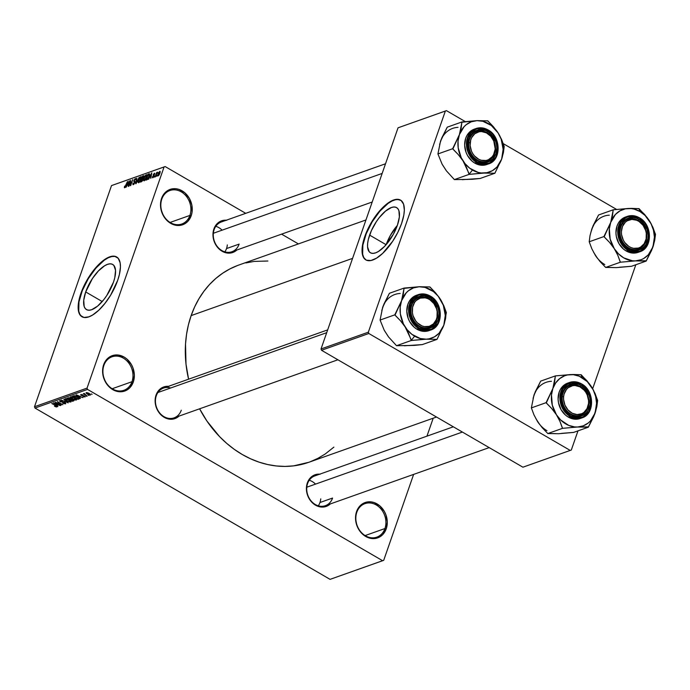 <?xml version="1.0" encoding="UTF-8"?>
<svg xmlns="http://www.w3.org/2000/svg" width="690" height="690" viewBox="0 0 690 690"><rect width="100%" height="100%" fill="white"/><g stroke="black" fill="none" stroke-linecap="round" stroke-linejoin="round"><path stroke-width="1.03" d="M131.997 381.708A17.768 14.663 70.5 0 0 123.32 358.119A17.768 14.663 70.5 0 0 103.897 365.389L103.638 364.751A18.759 15.482 -109.5 0 1 124.148 357.075A18.759 15.482 -109.5 0 1 133.308 381.975L131.997 381.708L112.168 388.737L131.997 381.708A17.768 14.663 -109.5 0 1 123.889 390.298A17.768 14.663 -109.5 0 1 107.528 384.58A17.768 14.663 -109.5 0 1 103.897 365.389A17.768 14.663 -109.5 0 1 112.013 356.799A17.768 14.663 -109.5 0 1 128.366 362.517A17.768 14.663 -109.5 0 1 131.997 381.708L133.308 381.975L130.005 387.547L127.659 389.574L122.001 391.687L118.913 391.704L112.806 389.652L110.021 387.659L105.518 382.122L102.991 375.248L102.819 368.098L103.638 364.751L106.941 359.18L109.296 357.153L111.996 355.755L118.042 355.022L124.148 357.075L126.934 359.067L131.428 364.605L132.972 367.934L134.352 375.084L133.308 381.975A18.759 15.482 -109.5 0 1 112.806 389.652A18.759 15.482 -109.5 0 1 103.638 364.751L103.897 365.389A17.768 14.663 70.5 0 0 112.574 388.979A17.768 14.663 70.5 0 0 131.997 381.708M384.925 528.549A17.768 14.663 70.5 0 0 376.248 504.959A17.768 14.663 70.5 0 0 356.825 512.23L356.575 511.592A18.759 15.482 -109.5 0 1 377.076 503.916A18.759 15.482 -109.5 0 1 386.236 528.807L384.925 528.549L365.105 535.569L384.925 528.549A17.768 14.663 -109.5 0 1 376.818 537.139A17.768 14.663 -109.5 0 1 360.456 531.421A17.768 14.663 -109.5 0 1 356.825 512.23A17.768 14.663 -109.5 0 1 364.941 503.64A17.768 14.663 -109.5 0 1 381.294 509.349A17.768 14.663 -109.5 0 1 384.925 528.549L386.236 528.807L382.933 534.388L380.587 536.406L374.929 538.528L368.736 537.855L365.735 536.484L360.49 531.956L358.446 528.954L356.903 525.625L355.531 518.475L355.747 514.93L357.963 508.582L359.87 506.011L364.924 502.596L370.97 501.863L374.075 502.544L379.862 505.908L384.356 511.445L385.9 514.775L387.28 521.925L386.236 528.807A18.759 15.482 -109.5 0 1 365.735 536.484A18.759 15.482 -109.5 0 1 356.575 511.592L356.825 512.23A17.768 14.663 70.5 0 0 365.502 535.82A17.768 14.663 70.5 0 0 384.925 528.549M189.905 215.418A17.768 14.663 70.5 0 0 181.229 191.837A17.768 14.663 70.5 0 0 161.805 199.108L161.546 198.47A18.759 15.482 -109.5 0 1 182.048 190.794A18.759 15.482 -109.5 0 1 191.216 215.685L189.905 215.418L170.076 222.447L189.905 215.418A17.768 14.663 -109.5 0 1 181.789 224.017A17.768 14.663 -109.5 0 1 165.436 218.299A17.768 14.663 -109.5 0 1 161.805 199.108A17.768 14.663 -109.5 0 1 169.921 190.509A17.768 14.663 -109.5 0 1 186.274 196.227A17.768 14.663 -109.5 0 1 189.905 215.418L191.216 215.685L187.913 221.266L185.567 223.284L179.909 225.406L173.716 224.733L170.706 223.362L165.462 218.825L163.427 215.832L160.899 208.967L160.727 201.808L161.546 198.47L162.944 195.451L167.196 190.871L172.854 188.75L175.941 188.732L179.046 189.422L184.834 192.786L189.336 198.323L191.863 205.189L192.036 212.347L191.216 215.685A18.759 15.482 -109.5 0 1 170.706 223.362A18.759 15.482 -109.5 0 1 161.546 198.47L161.805 199.108A17.768 14.663 70.5 0 0 170.482 222.689A17.768 14.663 70.5 0 0 189.905 215.418M386.159 244.717L390.23 235.67L397.362 225.371A26.108 10.574 -59.9 0 0 386.193 244.605M369.607 235.109A26.108 10.574 120.1 0 1 396.612 207.612A26.108 10.574 120.1 0 1 397.397 225.259L393.326 234.307L384.666 246.296L378.474 251.453L375.61 252.851L373.048 253.377L370.892 253.006L369.219 251.764L367.563 246.873L367.641 243.406L368.331 239.439L371.41 230.598L376.335 221.688L379.259 217.643L385.477 211.131L391.394 207.526L393.956 207L396.112 207.362L397.785 208.604L398.915 210.674L399.363 216.962L397.397 225.259A26.108 10.574 120.1 0 1 370.401 252.764A26.108 10.574 120.1 0 1 369.607 235.109L386.115 244.7L369.607 235.109M400.692 200.212A34.56 13.998 -59.9 0 0 365.105 236.705L364.794 236.523A34.56 13.998 120.1 0 1 400.536 200.117A34.56 13.998 120.1 0 1 401.589 223.482L403.831 215.056L404.34 210.114L403.59 204.18L401.08 200.471L397.026 199.307L393.636 200.005L387.849 203.188L383.735 206.621L373.695 218.756L368.615 227.536L364.794 236.523L362.552 244.95L362.043 249.901L362.793 255.826L364.286 258.569L366.502 260.216L370.987 260.501L376.533 258.155L382.648 253.385L392.688 241.25L397.768 232.47L401.589 223.482A34.56 13.998 120.1 0 1 365.838 259.889A34.56 13.998 120.1 0 1 364.794 236.523L365.105 236.705A34.56 13.998 -59.9 0 0 366.002 259.975L363.759 257.517L362.655 254.256L362.862 245.131L366.218 233.738L372.203 221.792L379.905 211.131L388.16 203.369L392.093 200.971L395.706 199.695L398.837 199.583L401.39 200.652M85.698 291.956A26.108 10.574 120.1 0 1 112.703 264.451A26.108 10.574 120.1 0 1 113.496 282.098L106.769 295.527L103.845 299.572L97.626 306.084L91.71 309.689L89.148 310.215L86.992 309.853L85.319 308.611L84.189 306.541L83.74 300.254L85.698 291.956L92.425 278.536L98.437 270.92L104.63 265.762L107.493 264.365L110.055 263.839L112.211 264.201L113.885 265.452L115.541 270.342L114.773 277.777L113.496 282.098A26.108 10.574 120.1 0 1 86.492 309.603A26.108 10.574 120.1 0 1 85.698 291.956L102.215 301.539L85.698 291.956M116.791 257.06A34.56 13.998 -59.9 0 0 81.204 293.552L80.894 293.371A34.56 13.998 120.1 0 1 116.636 256.965A34.56 13.998 120.1 0 1 117.688 280.33L119.37 274.594L120.439 266.952L120.138 262.778L118.197 258.276L114.626 256.249L109.736 256.844L103.94 260.035L99.826 263.468L89.795 275.603L82.007 290.395L79.954 296.277L78.289 304.35L78.436 310.923L80.376 315.416L83.947 317.452L88.838 316.848L92.633 315.002L98.748 310.233L104.906 303.445L110.59 295.234L117.688 280.33A34.56 13.998 120.1 0 1 81.938 316.736A34.56 13.998 120.1 0 1 80.894 293.371L81.204 293.552A34.56 13.998 -59.9 0 0 82.093 316.822L79.85 314.355L78.746 311.104L78.962 301.978L82.317 290.576L88.303 278.639L96.005 267.979L104.259 260.216L108.192 257.81L111.797 256.533L114.937 256.43L117.49 257.499M320.22 474.202L317.46 474.211L312.397 476.109L308.585 480.214L307.343 482.905A16.784 13.852 -109.5 0 0 312.673 503.07A16.784 13.852 -109.5 0 0 330.303 503.933L326.413 506.365L321.005 507.021L318.228 506.408L313.044 503.398L309.025 498.447L306.757 492.298L306.61 485.898L307.343 482.905L307.593 483.543A15.801 13.032 70.5 0 0 315.313 504.511A15.801 13.032 70.5 0 0 332.58 498.051L319.962 502.518L332.58 498.051A15.801 13.032 -109.5 0 1 325.37 505.684A15.801 13.032 -109.5 0 1 310.828 500.604A15.801 13.032 -109.5 0 1 307.593 483.543L307.343 482.905A16.784 13.852 -109.5 0 1 319.746 474.159M170.68 387.987A15.801 13.032 70.5 0 0 156.311 395.715L156.052 395.077A16.784 13.852 -109.5 0 1 168.455 386.331M226.777 220.257L221.378 220.912L218.954 222.163L215.142 226.268L213.9 228.959A16.784 13.852 -109.5 0 0 219.23 249.124A16.784 13.852 -109.5 0 0 236.86 249.996L232.97 252.419L227.562 253.075L224.785 252.462L219.601 249.452L215.582 244.502L213.314 238.352L213.167 231.952L213.9 228.959L214.159 229.597A15.801 13.032 70.5 0 0 221.87 250.565A15.801 13.032 70.5 0 0 239.137 244.105L226.518 248.572L239.137 244.105A15.801 13.032 -109.5 0 1 231.926 251.746A15.801 13.032 -109.5 0 1 217.385 246.658A15.801 13.032 -109.5 0 1 214.159 229.597L213.9 228.959A16.784 13.852 -109.5 0 1 226.303 220.214M214.159 229.597A15.801 13.032 -109.5 0 1 221.369 221.964L385.52 163.772M168.929 386.374L166.169 386.383L161.106 388.28L159.002 390.083L156.052 395.077A16.784 13.852 -109.5 0 0 161.382 415.242A16.784 13.852 -109.5 0 0 179.012 416.105L175.122 418.528L169.714 419.192L164.246 417.355L161.762 415.57L157.734 410.619L155.474 404.469L155.319 398.07L156.052 395.077L156.311 395.715A15.801 13.032 70.5 0 0 164.022 416.682A15.801 13.032 70.5 0 0 181.289 410.222A15.801 13.032 -109.5 0 1 174.078 417.855A15.801 13.032 -109.5 0 1 159.537 412.775A15.801 13.032 -109.5 0 1 156.311 395.715A15.801 13.032 -109.5 0 1 163.521 388.082L327.672 329.889M307.593 483.543A15.801 13.032 -109.5 0 1 314.812 475.91L453.339 426.8M352.581 258.37L191.147 315.597A104.656 86.362 70.5 0 0 188.586 379.19L185.998 364.104L185.524 344.043L186.559 334.245L188.439 324.74L191.147 315.597L352.581 258.37M308.904 462.266L293.561 465.871L284.996 466.414L276.328 465.966L267.634 464.525L259 462.119L250.513 458.764L242.25 454.494L234.298 449.354L226.717 443.377L219.593 436.641L206.983 421.124L199.608 408.808A104.656 86.362 70.5 0 0 308.861 462.283L436.511 417.027M382.631 560.72L87.544 389.41L34.983 408.049L330.07 579.359L383.709 560.315L413.629 474.401L383.709 560.315L382.631 560.72L87.544 389.41L87.061 388.099L34.5 406.738L111.513 185.593L164.073 166.963L87.061 388.099L87.544 389.41L34.983 408.049L330.07 579.359L382.631 560.72M88.156 395.034L88.932 395.491L88.156 395.034M85.534 394.766L87.259 396.086L83.283 393.774L84.258 394.024L83.887 393.516L84.482 393.481L85.534 394.766L84.482 393.481L83.947 393.473L84.258 394.024L83.283 393.774L87.259 396.086L85.534 394.766M85.862 395.853L86.638 396.302L85.862 395.853M80.911 394.551L81.291 395.474L84.421 395.819L84.499 396.595L82.947 396.483L85.043 396.94L84.568 395.905L85.189 396.862L83.671 396.802L82.947 396.483L84.387 396.629L84.335 396.077L80.894 395.206L80.989 394.525L82.576 394.818L81.541 395.31L84.568 395.905L81.541 395.31L82.826 394.939L80.652 394.749M79.479 397.311L76.029 394.956L82.912 397.621L80.644 396.905L79.479 397.311L80.644 396.905L82.912 397.621L76.383 394.827L80.471 398.492L79.479 397.311L79.721 396.629L79.479 397.311M70.734 396.767L72.321 398.889L74.52 399.864L76.34 400.019L76.573 399.355L75.555 400.079L72.571 399.036L70.432 397.276L72.053 396.785L75.564 398.397L76.573 399.889L74.831 397.94L70.432 397.017M65.24 398.716L66.827 400.838L69.026 401.813L70.846 401.968L71.079 401.304L70.052 402.029L67.077 400.985L64.938 399.225L66.559 398.734L70.07 400.347L71.079 401.839L69.336 399.889L64.929 398.967M56.899 406.91L55.83 405.582L51.785 403.547L56.321 405.884L56.278 406.539L54.475 406.177L55.994 406.876L57.046 406.479L56.511 406.962L54.648 406.281L56.338 406.281L52.121 403.426L57.115 406.738M56.925 405.306L53.475 402.951L60.358 405.616L58.089 404.901L56.925 405.306L58.089 404.901L60.358 405.616L53.829 402.822L57.917 406.488L56.925 405.306L57.167 404.625L56.925 405.306M56.701 402.831L61.074 405.366L55.278 402.313L61.427 404.228L57.382 401.563L62.842 404.737L56.701 402.831L62.842 404.737L57.382 401.563L61.427 404.228L55.278 402.313L61.074 405.366L56.701 402.831M59.935 400.597L60.479 401.804L64.817 402.408L64.989 403.443L62.643 403.15L65.602 403.831L65.058 402.537L65.783 403.745L63.747 403.659L62.643 403.15L64.903 403.469L64.619 402.598L59.961 401.451L59.616 400.925L60.168 400.536L62.247 401.011L60.47 401.011L60.979 401.778L65.058 402.537L60.832 401.692L60.582 400.959L62.574 401.183L59.625 400.838M63.799 399.294L68.215 402.839L61.427 400.131L67.387 402.529L63.799 399.294L67.387 402.529L61.427 400.131L68.215 402.839L63.799 399.294M73.58 400.933L72.993 399.639L73.959 400.666L72.545 401.304L67.077 398.13L69.483 397.82L72.993 399.639L70.415 398.234L67.077 398.13L72.545 401.304L73.968 400.657M79.022 399.001C79.66 398.51 79.16 397.82 77.522 396.948L79.419 398.535L78.039 399.355L72.571 396.181L75.443 395.974L77.522 396.948L74.141 395.715L72.571 396.181L78.039 399.355L79.272 398.277L79.022 399.001L79.41 398.708M86.302 392.645L87.423 394.171L90.416 395.034L89.243 393.481L90.597 394.922L88.958 394.887L86.448 393.507L86.423 392.61L88.527 393.102L86.06 392.834M91.304 393.921L92.089 394.37L91.304 393.921M165.151 166.557L111.513 185.593L34.5 406.738L34.983 408.049L34.5 406.738L87.061 388.099L164.073 166.963L111.513 185.593L165.151 166.557L164.073 166.963L165.151 166.557L245.726 213.331L165.151 166.557M298.408 243.915L281.572 234.143L298.408 243.915M433.199 418.209L426.946 436.158L433.199 418.209M156.803 176.304L157.096 175.441L156.803 176.304M154.508 177.114L154.802 176.252L154.508 177.114M148.695 179.176L149.609 177.278L150.765 176.864L150.782 178.434L151.8 172.811L148.341 179.297L149.609 177.278L150.765 176.864L150.782 178.434L151.8 172.811L148.695 179.176M143.477 180.263L144.107 180.866L145.478 179.478L146.772 176.329L146.66 174.717L145.538 175.234L144.288 177.252L143.477 180.064L144.107 180.866L146.47 177.339L146.254 174.708L143.865 178.322L143.477 180.263L144.107 180.866M137.983 182.212L138.768 182.746L140.225 181.004L141.278 178.27L141.165 176.666L139.854 177.399L138.569 179.736L137.983 182.212L138.612 182.816L140.976 179.288L140.76 176.657L138.371 180.271L137.983 182.212L138.612 182.816M135.214 179.236L135.835 179.978L135.447 178.538L136.025 178.874L135.447 178.538L133.929 180.521L134.912 182.833L133.644 183.963L134.058 184.204L132.963 183.04L133.368 184.679L134.955 182.738L135.145 181.479L134.162 180.737L135.154 179.262L135.835 179.978L136.016 178.796L134.809 178.995L133.774 181.091L134.679 182.695L133.558 183.989L132.963 183.04L132.963 184.696L135.016 182.565L134.257 180.426L135.214 179.236L135.964 179.504M126.141 187.171L127.055 185.274L128.211 184.86L128.228 186.429L129.246 180.806L125.787 187.292L127.055 185.274L128.211 184.86L128.228 186.429L129.246 180.806L126.141 187.171M124.925 187.05L124.597 186.145L124.329 187.671L125.347 187.163L127.547 181.41L125.39 186.576L124.778 187.042L124.597 186.145L124.692 187.749L126.123 185.481L127.547 181.41L124.795 187.05L125.235 187.309M128.944 186.179L130.617 181.375L130.712 185.55L132.799 179.547L130.79 184.48L130.695 180.297L128.607 186.291L130.617 181.375L130.35 185.679L132.799 179.547L130.79 184.48L130.695 180.297L128.944 186.179M136.077 183.643L139.216 177.27L136.137 183.005L136.853 178.115L135.749 183.764L139.216 177.27L136.137 183.005L136.853 178.115L136.077 183.643M141.45 181.746L142.942 179.969L143.874 175.691L142.502 176.114L140.406 182.108L141.45 181.746L143.08 179.616L143.934 176.925L143.537 175.743L142.502 176.114L140.406 182.108L141.45 181.746M146.884 179.814L148.799 177.382L149.42 173.751L147.996 174.165L145.909 180.159L146.884 179.814L149.204 176.329L149.42 173.751L147.996 174.165L145.909 180.159L146.884 179.814M152.809 177.779L154.008 176.364L154.241 175.226L153.516 174.674L154.163 173.889L154.715 174.242L154.517 173.233L153.18 174.777L153.611 176.597L152.369 177.166L152.809 177.779L154.112 176.088L153.551 174.57L154.163 173.889L154.715 174.242L154.37 173.268L153.18 174.777L153.741 176.312L153.051 177.149L152.481 176.666L152.49 177.787M155.466 176.778L157.553 172.198L156.742 173.104L156.647 172.526L155.129 176.89L157.648 172.31L156.742 173.104L156.647 172.526L155.466 176.778M158.183 175.881L159.778 173.63L159.968 171.327L158.562 172.707L157.708 175.364L158.183 175.881L159.916 173.242L159.761 171.362L158.036 173.949L157.889 175.881M446.43 110.642L398.044 127.814L445.352 111.047L368.339 332.192L321.031 348.959L398.044 127.814L321.031 348.959L321.514 350.27L522.917 467.199L570.225 450.423L368.822 333.503L321.514 350.27L522.917 467.199L571.311 450.027L577.979 430.862L571.311 450.027L570.225 450.423L368.822 333.503L368.339 332.192L368.822 333.503L321.514 350.27L321.031 348.959L368.339 332.192L445.352 111.047L398.044 127.814L446.43 110.642L445.352 111.047L446.43 110.642L465.293 121.595L446.43 110.642M616.584 209.424L503.2 143.606L616.584 209.424M635.826 264.753L592.658 388.712L635.826 264.753M365.95 219.972L238.93 264.995A104.656 86.362 70.5 0 0 191.147 315.597L194.64 306.929L198.91 298.796L203.895 291.292L209.553 284.487L215.832 278.441L222.672 273.214L230.003 268.867L237.757 265.426M245.856 262.933L254.231 261.406L267.901 261.01M333.874 447.129L325.119 454.063L317.788 458.41L310.034 461.852M127.409 184.532L128.875 181.487L128.599 184.351L127.409 184.532L128.064 184.911L127.409 184.532L128.875 181.487L128.34 184.204L127.409 184.532M132.929 184.679L133.368 184.679M133.955 181.772L134.679 182.695M141.372 177.011L140.76 176.657L141.372 177.011M138.699 180.168L140.518 177.356L141.278 178.253L138.854 182.117L139.268 182.358L138.38 181.582L139.018 179.34L140.251 177.503L140.976 178.08L139.259 181.858L138.854 182.117L138.699 180.168M143.158 176.493L142.502 176.114L143.158 176.493M144.098 176.062L143.537 175.743L144.098 176.062M141.968 178.486L143.175 176.485L143.796 177.278L142.597 178.262L143.279 178.658L141.968 178.486L142.657 178.891L141.968 178.486L143.175 176.485L143.322 177.675L141.968 178.486M140.993 181.289L141.717 179.184L142.382 178.952L142.977 179.883L142.373 181.013L140.993 181.289L141.631 181.66L140.993 181.289L141.717 179.184L142.382 178.952L142.468 180.349L140.993 181.289M143.175 176.485L143.563 177.14M146.867 175.062L146.254 174.708L146.867 175.062M144.348 180.168L144.193 178.218L146.013 175.407L146.453 176.286L145.417 179.055L144.348 180.168L144.193 178.218L146.013 175.407L146.772 176.304L144.348 180.168L144.771 180.409L144.063 180.168L144.659 180.513M148.652 174.544L147.996 174.165L148.652 174.544M149.661 174.251L148.937 173.828L149.661 174.251M146.487 179.34L148.083 174.743L149.626 174.786L149.109 174.484L148.462 178.089L147.082 179.133L147.548 179.4L146.487 179.34L147.117 179.711L146.487 179.34L148.083 174.743L149.204 174.605L148.876 176.442L147.669 178.762L146.487 179.34M149.963 176.537L151.429 173.492L151.153 176.355L149.963 176.537L150.618 176.916L149.963 176.537L151.429 173.492L150.894 176.209L149.963 176.537M153.051 177.149L152.844 176.476M153.223 175.709L153.792 175.967M154.267 175.407L153.18 174.777L154.267 175.407M154.836 173.535L154.37 173.268L154.836 173.535M154.163 173.889L154.353 174.432M154.155 175.122L153.534 174.898M153.637 174.958L154.258 175.32M158.407 175.251L158.372 173.828L159.528 171.983L158.769 174.958L158.165 175.182L158.036 173.949L159.709 171.991L159.813 173.544L158.752 175.45L158.226 175.251L158.691 175.519M160.209 171.62L159.761 171.362L160.209 171.62M140.518 177.356L140.976 178.08M142.382 178.952L142.744 179.745M146.013 175.407L146.47 176.131M159.528 171.983L160.192 172.267M56.399 404.901L54.303 403.029L57.408 404.357L56.399 404.901L57.33 404.564L54.243 403.21L56.399 404.901M64.731 402.667L64.989 403.443M60.729 400.528L60.582 400.959L60.729 400.528M60.832 401.692L60.582 400.959M70.846 401.968L70.967 401.14M65.869 398.639L65.654 399.484L66.456 400.286L67.171 400.726L66.033 398.656L65.886 399.079L67.698 399.087L69.078 399.734L70.208 401.597L67.171 400.726L70.208 401.597M72.778 400.623L72.545 401.304L72.778 400.623M70.164 398.397L68.051 398.38L69.681 399.329L68.051 398.38L68.81 397.673L68.638 398.173L70.259 398.147L70.613 398.949L69.681 399.329L70.552 399.001L70.32 399.7L70.164 398.397L70.613 398.949M73.244 400.347L71.717 399.398L70.32 399.7L72.243 400.812L70.32 399.7L71.174 398.915L70.984 399.467L72.752 399.51L73.226 400.398L72.243 400.812L73.235 400.373M72.666 399.76L73.226 400.398M76.34 400.019L76.461 399.2M71.363 396.69L71.148 397.535L71.958 398.337L72.666 398.777L71.527 396.707L71.381 397.138L73.192 397.138L74.572 397.794L75.702 399.648L72.666 398.777L75.702 399.648M78.272 398.673L78.039 399.355L78.272 398.673M78.384 397.889L75.357 396.233L73.545 396.431L77.737 398.863L73.545 396.431L74.313 395.724L74.141 396.224L74.831 395.801L77.271 396.81L78.487 397.569L77.737 398.863L78.66 398.458L78.384 397.889L78.332 398.648M78.953 396.905L76.857 395.034L79.962 396.362L78.953 396.905L79.885 396.569L76.797 395.215L78.953 396.905M84.335 396.077L84.499 396.595M81.541 395.31L81.489 394.878M84.447 393.481L84.258 394.024L84.447 393.481M83.947 393.473L84.258 394.024M87.759 394.05L86.983 392.61L89.044 393.369L89.855 394.697L87.759 394.05L89.985 394.559L87.604 393.024L86.724 393.179L87.759 394.05M90.157 394.085L89.855 394.697M70.647 400.804L70.432 401.408L68.327 399.639L65.886 399.079M76.142 398.855L75.935 399.458L73.821 397.699L71.381 397.138M422.798 339.385L426.248 339.187A26.712 22.046 -109.5 0 1 414.612 336.159L411.309 340.334A30.662 25.297 70.5 0 0 411.568 340.481L426.248 339.187L437.037 339.368L422.323 344.586L414.414 345.397L396.534 345.707L411.257 340.489L422.798 339.385M429.033 298.701A15.801 13.032 70.5 0 0 411.766 305.161A15.801 13.032 70.5 0 0 419.486 326.129L419.71 326.793A16.784 13.852 -109.5 0 1 411.516 304.523A16.784 13.852 -109.5 0 1 429.861 297.657L429.033 298.701A15.801 13.032 -109.5 0 1 437.632 313.976A15.801 13.032 -109.5 0 1 429.542 327.302A15.801 13.032 -109.5 0 1 419.486 326.129A15.801 13.032 -109.5 0 1 410.895 310.845A15.801 13.032 -109.5 0 1 418.985 297.519A15.801 13.032 -109.5 0 1 429.033 298.701L429.861 297.657L434.553 301.711L437.762 307.369L438.642 310.535L438.987 313.769L438.055 319.927L435.105 324.921L430.586 327.974L427.938 328.621L425.178 328.638L419.71 326.793L415.018 322.739L411.818 317.081L410.93 313.916L410.585 310.681L411.516 304.523L414.466 299.529L416.57 297.726L421.633 295.829L424.393 295.812L429.861 297.657A16.784 13.852 -109.5 0 1 438.055 319.927A16.784 13.852 -109.5 0 1 419.71 326.793L419.486 326.129A15.801 13.032 70.5 0 0 436.753 319.66A15.801 13.032 70.5 0 0 429.033 298.701M416.208 295.363L413.5 296.76L409.239 301.349L407.85 304.359L406.807 311.25L408.187 318.401L409.731 321.73L414.224 327.267L417.01 329.259L418.796 328.621L430.741 330.018L438.417 323.041L440.048 310.949L430.275 296.45C437.382 299.503 440.341 307.533 439.151 320.565C434.89 332.123 423.272 331.071 419.296 328L417.01 329.259A18.759 15.482 70.5 0 0 428.947 330.648L430.741 330.018A18.759 15.482 -109.5 0 1 418.796 328.621A18.759 15.482 -109.5 0 1 408.592 310.483A18.759 15.482 -109.5 0 1 418.2 294.656A18.759 15.482 -109.5 0 1 430.146 296.053L418.2 294.656L410.524 301.634L408.894 313.726L418.796 328.621L419.296 328L425.213 329.984L431.06 329.277L433.682 327.923L437.805 323.481L439.151 320.565L440.16 313.89L438.823 306.972L437.331 303.747L432.975 298.382L427.369 295.13L421.374 294.475L418.511 295.173L413.621 298.485L410.421 303.885L409.412 310.56L409.791 314.054L412.24 320.703L416.596 326.068L419.296 328C412.189 324.947 409.23 316.917 410.421 303.885C414.681 292.327 426.299 293.379 430.275 296.45L430.146 296.053M410.214 345.543L396.534 345.707L388.47 336.858L384.278 330.346L380.078 320.057L394.801 314.847L400.398 320.669L405.134 326.922L408.67 333.546L411.257 340.489L396.534 345.707L388.47 336.858L384.494 330.613M388.22 336.41L384.278 330.346L380.078 320.057L382.639 307.421L389.402 293.285L404.124 288.066L401.563 300.711L394.801 314.847L380.078 320.057L382.639 307.412M404.383 345.794L422.323 344.586L437.037 339.368L443.808 325.231L446.361 312.587L443.791 305.687L440.237 299.02L435.537 292.802L429.905 286.937L419.115 286.755L404.124 288.066L389.402 293.285L383.985 303.954L381.768 310.552M443.808 325.231L439.107 333.175L434.528 336.815L429.137 338.833L426.248 339.187L420.348 338.54L411.921 334.357L407.143 329.699L403.417 323.903L400.355 313.95L400.191 307.128L401.563 300.711L406.263 292.767L408.428 290.757L413.457 287.903L419.115 286.755L425.014 287.394L433.449 291.577L438.228 296.234L443.325 305.239L445.283 315.425L443.808 325.231A26.712 22.046 -109.5 0 1 426.248 339.187L436.727 339.377A30.662 25.297 70.5 0 0 437.149 339.049L443.808 325.231L445.559 318.711L446.163 312.277A30.662 25.297 -109.5 0 1 446.249 312.906A30.662 25.297 70.5 0 0 446.163 312.277L443.791 305.687L440.237 299.02L435.537 292.802L430.103 287.247A30.662 25.297 70.5 0 0 429.594 286.954L419.115 286.755A26.712 22.046 -109.5 0 1 440.237 299.02A26.712 22.046 -109.5 0 1 443.808 325.231M417.321 295.01A18.759 15.482 70.5 0 0 416.415 295.286A18.759 15.482 70.5 0 0 406.807 311.112A18.759 15.482 70.5 0 0 417.01 329.259L423.117 331.312L429.163 330.57M429.905 286.937L429.594 286.954A30.662 25.297 -109.5 0 1 430.103 287.247L429.905 286.937M404.435 288.049A30.662 25.297 70.5 0 0 404.012 288.386L403.314 294.207L401.563 300.711A26.712 22.046 -109.5 0 1 419.115 286.755L404.012 288.386A30.662 25.297 -109.5 0 1 404.435 288.049M394.913 314.519A30.662 25.297 70.5 0 0 394.999 315.149L400.398 320.669L405.134 326.922A26.712 22.046 -109.5 0 1 401.563 300.711L394.999 315.149A30.662 25.297 -109.5 0 1 394.913 314.519M411.059 340.187A30.662 25.297 70.5 0 0 411.309 340.334L414.612 336.159A26.712 22.046 -109.5 0 1 405.134 326.922L411.568 340.481A30.662 25.297 -109.5 0 1 411.309 340.334A30.662 25.297 -109.5 0 1 411.059 340.187M400.191 293.466A26.712 22.046 70.5 0 0 382.639 307.421M435.157 322.868L435.002 322.023A14.809 12.222 -109.5 0 1 417.519 322.972A14.809 12.222 -109.5 0 1 414.569 302.427L413.362 301.953A15.801 13.032 70.5 0 0 416.51 323.869A15.801 13.032 70.5 0 0 435.157 322.868A15.801 13.032 -109.5 0 1 429.542 327.302A15.801 13.032 -109.5 0 1 413.853 320.626A15.801 13.032 -109.5 0 1 413.362 301.953A15.801 13.032 -109.5 0 1 418.985 297.519A15.801 13.032 -109.5 0 1 434.666 304.195A15.801 13.032 -109.5 0 1 435.157 322.868A15.801 13.032 70.5 0 0 432.009 300.952A15.801 13.032 70.5 0 0 413.362 301.953L414.569 302.427L416.182 300.512L420.331 298.106L425.152 297.847L427.593 298.546L429.922 299.771L433.906 303.6L436.503 308.74L437.149 311.561L437.003 317.167L436.227 319.746L433.389 323.938L429.24 326.344L424.419 326.603L421.978 325.904L417.519 322.972L415.665 320.85L413.069 315.71L412.422 312.889L412.568 307.283L414.569 302.427A14.809 12.222 -109.5 0 1 432.052 301.478A14.809 12.222 -109.5 0 1 435.002 322.023L435.157 322.868M326.706 332.675L157.907 392.515L326.706 332.675M588.837 403.822L588.536 403.417A14.809 12.222 -109.5 0 1 574.675 414.207A14.809 12.222 -109.5 0 1 563.618 396.698L562.264 396.655A15.801 13.032 70.5 0 0 574.054 415.337A15.801 13.032 70.5 0 0 588.837 403.822A15.801 13.032 -109.5 0 1 580.825 415.13A15.801 13.032 -109.5 0 1 562.264 396.655A15.801 13.032 -109.5 0 1 570.268 385.356A15.801 13.032 -109.5 0 1 588.837 403.822A15.801 13.032 70.5 0 0 577.047 385.149A15.801 13.032 70.5 0 0 562.264 396.655L563.618 396.698L563.583 399.519L564.938 405.125L567.991 409.955L572.269 413.276L577.133 414.587L581.834 413.69L583.895 412.439L587.052 408.575L588.536 403.417L588.57 400.588L587.216 394.99L585.879 392.429L584.163 390.161L579.885 386.831L575.02 385.52L572.605 385.693L568.258 387.677L566.499 389.402L564.127 393.999L563.618 396.698A14.809 12.222 -109.5 0 1 577.478 385.908A14.809 12.222 -109.5 0 1 588.536 403.417L588.837 403.822M320.764 498.853A15.801 13.032 -109.5 0 1 318.306 505.813M462.395 432.061L306.8 487.209L462.395 432.061M309.249 480.257A15.801 13.032 -109.5 0 1 315.537 484.113M468.82 142.709L470.175 142.752A14.809 12.222 -109.5 0 1 484.035 131.963A14.809 12.222 -109.5 0 1 495.092 149.471L495.394 149.885A15.801 13.032 70.5 0 0 483.604 131.204A15.801 13.032 70.5 0 0 468.82 142.709A15.801 13.032 -109.5 0 1 476.833 131.411A15.801 13.032 -109.5 0 1 495.394 149.885A15.801 13.032 -109.5 0 1 487.382 161.184A15.801 13.032 -109.5 0 1 468.82 142.709A15.801 13.032 70.5 0 0 480.611 161.391A15.801 13.032 70.5 0 0 495.394 149.885L493.773 141.045L490.719 136.215L486.441 132.885L481.577 131.574L479.162 131.756L474.815 133.731L471.658 137.595L470.692 140.053L470.14 145.573L471.494 151.179L472.831 153.741L474.548 156.009L478.825 159.33L481.232 160.261L486.105 160.468L488.391 159.744L492.212 156.768L493.609 154.629L495.092 149.471A14.809 12.222 -109.5 0 1 481.232 160.261A14.809 12.222 -109.5 0 1 470.175 142.752L468.82 142.709M215.806 226.311A15.801 13.032 -109.5 0 1 222.094 230.167M213.357 233.272L382.156 173.432L213.357 233.272M227.321 244.907A15.801 13.032 -109.5 0 1 224.871 251.867M622.501 223.672L623.708 224.138A14.809 12.222 -109.5 0 1 641.191 223.198A14.809 12.222 -109.5 0 1 644.141 243.743L644.296 244.579A15.801 13.032 70.5 0 0 641.148 222.663A15.801 13.032 70.5 0 0 622.501 223.672A15.801 13.032 -109.5 0 1 628.116 219.239A15.801 13.032 -109.5 0 1 643.805 225.915A15.801 13.032 -109.5 0 1 644.296 244.579A15.801 13.032 -109.5 0 1 638.673 249.012A15.801 13.032 -109.5 0 1 622.992 242.337A15.801 13.032 -109.5 0 1 622.501 223.672A15.801 13.032 70.5 0 0 625.649 245.588A15.801 13.032 70.5 0 0 644.296 244.579L644.141 243.743L640.579 247.106L638.379 248.064L633.558 248.322L631.117 247.615L628.788 246.39L624.804 242.57L623.303 240.12L621.561 234.609L621.388 231.762L622.484 226.423L625.321 222.232L627.27 220.774L631.842 219.411L636.732 220.265L639.061 221.49L643.045 225.311L645.642 230.451L646.289 233.272L646.142 238.887L644.141 243.743A14.809 12.222 -109.5 0 1 626.658 244.683A14.809 12.222 -109.5 0 1 623.708 224.138L622.501 223.672M561.496 433.372L573.614 432.414L588.329 427.196L573.614 432.414L558.615 433.725L547.826 433.544L542.228 427.714L537.493 421.461A26.712 22.046 70.5 0 0 546.972 430.698M573.554 374.498L570.406 374.584A26.712 22.046 -109.5 0 1 582.05 377.611L581.144 374.929A30.662 25.297 70.5 0 0 580.885 374.782L570.406 374.584L555.416 375.895L540.693 381.113L555.416 375.895L552.854 388.539L546.092 402.675L551.681 408.497L556.416 414.75L559.952 421.374L562.548 428.326L577.539 427.015L588.329 427.196L593.762 416.51L596.85 406.548L597.652 400.416L593.478 390.186L589.303 383.666L581.196 374.765L573.554 374.498M570.777 413.957A15.801 13.032 70.5 0 0 588.044 407.497A15.801 13.032 70.5 0 0 580.325 386.529L581.153 385.486A16.784 13.852 -109.5 0 1 589.346 407.756A16.784 13.852 -109.5 0 1 571.001 414.63L570.777 413.957A15.801 13.032 -109.5 0 1 562.178 398.682A15.801 13.032 -109.5 0 1 570.268 385.356A15.801 13.032 -109.5 0 1 580.325 386.529A15.801 13.032 -109.5 0 1 588.924 401.804A15.801 13.032 -109.5 0 1 580.825 415.13A15.801 13.032 -109.5 0 1 570.777 413.957L571.001 414.63L568.508 412.844L566.309 410.567L564.48 407.894L562.221 401.744L562.065 395.344L564.049 389.66L565.757 387.357L570.276 384.304L572.924 383.657L578.462 384.261L581.153 385.486L585.845 389.54L589.044 395.197L589.933 398.363L590.079 404.771L588.104 410.455L586.397 412.749L584.292 414.561L579.229 416.45L576.469 416.467L571.001 414.63A16.784 13.852 -109.5 0 1 562.807 392.351A16.784 13.852 -109.5 0 1 581.153 385.486L580.325 386.529A15.801 13.032 70.5 0 0 563.057 392.99A15.801 13.032 70.5 0 0 570.777 413.957M581.428 383.882L569.491 382.484L561.815 389.462L560.185 401.563L570.087 416.45L570.587 415.829C563.48 412.784 560.522 404.745 561.712 391.713C565.973 380.156 577.59 381.208 581.567 384.287L575.65 382.295L572.666 382.312L567.18 384.356L563.057 388.798L560.918 394.956L560.703 398.389L562.031 405.315L565.507 411.438L570.587 415.829L576.495 417.821L582.351 417.105L584.965 415.751L589.096 411.309L591.235 405.159L591.071 398.225L588.622 391.575L584.266 386.21L581.567 384.287C588.673 387.332 591.632 395.37 590.442 408.394C586.181 419.951 574.563 418.899 570.587 415.829L570.087 416.45A18.759 15.482 -109.5 0 1 559.883 398.311A18.759 15.482 -109.5 0 1 569.491 382.484A18.759 15.482 -109.5 0 1 581.428 383.882L591.33 398.777L589.7 410.878L582.024 417.847A18.759 15.482 -109.5 0 1 570.087 416.45L568.301 417.088L570.087 416.45L582.024 417.847C595.03 414.121 594.599 390.549 581.549 383.882C577.521 381.613 573.502 381.147 569.491 382.484L567.706 383.123A18.759 15.482 70.5 0 0 558.098 398.941A18.759 15.482 70.5 0 0 568.301 417.088L574.408 419.141L580.454 418.407M568.612 382.838A18.759 15.482 70.5 0 0 567.706 383.123M555.674 433.622L547.826 433.544L562.548 428.326L547.826 433.544L542.228 427.714L537.493 421.461L533.957 414.837L531.369 407.894L546.092 402.675L531.369 407.894L533.931 395.249L540.693 381.113L535.268 391.782L533.059 398.38M539.511 424.238L535.785 418.442M552.854 388.539L555.666 382.959L559.719 378.586L564.748 375.731L567.525 374.937L573.356 374.687L579.221 376.205L587.242 381.579L593.236 389.867L595.643 396.414L596.574 403.253L595.091 413.06L590.399 421.004L588.225 423.013L583.197 425.868L577.539 427.015L574.598 426.92L568.724 425.394L560.703 420.029L556.416 414.75L552.302 405.194L551.482 394.956L552.854 388.539A26.712 22.046 -109.5 0 1 570.406 374.584L555.717 375.886A30.662 25.297 70.5 0 0 555.303 376.214L554.605 382.036L552.854 388.539L546.282 402.977A30.662 25.297 -109.5 0 1 546.195 402.356A30.662 25.297 70.5 0 0 546.282 402.977L551.681 408.497L556.416 414.75L559.952 421.374L562.35 428.016A30.662 25.297 70.5 0 0 562.85 428.309L577.539 427.015A26.712 22.046 -109.5 0 1 556.416 414.75A26.712 22.046 -109.5 0 1 552.854 388.539M567.499 383.2L564.791 384.589L560.53 389.177L559.141 392.187L558.098 399.079L558.486 402.693L561.013 409.558L565.515 415.095L568.301 417.088A18.759 15.482 70.5 0 0 580.238 418.485L582.024 417.847M562.548 428.326L562.85 428.309A30.662 25.297 -109.5 0 1 562.35 428.016L562.548 428.326M588.018 427.205A30.662 25.297 70.5 0 0 588.441 426.877L595.091 413.06A26.712 22.046 -109.5 0 1 577.539 427.015L588.441 426.877A30.662 25.297 -109.5 0 1 588.018 427.205M597.54 400.743A30.662 25.297 70.5 0 0 597.454 400.114L595.082 393.516L591.528 386.849A26.712 22.046 -109.5 0 1 595.091 413.06L596.85 406.548L597.454 400.114A30.662 25.297 -109.5 0 1 597.54 400.743M581.394 375.075A30.662 25.297 70.5 0 0 581.144 374.929L582.05 377.611A26.712 22.046 -109.5 0 1 591.528 386.849L586.828 380.639L580.885 374.782A30.662 25.297 -109.5 0 1 581.144 374.929A30.662 25.297 -109.5 0 1 581.394 375.075M551.482 381.294A26.712 22.046 70.5 0 0 533.931 395.249L531.369 407.894L533.957 414.837L537.493 421.461M480.645 173.268L484.095 173.069A26.712 22.046 -109.5 0 1 472.452 170.042L469.157 174.216A30.662 25.297 70.5 0 0 469.416 174.363L484.095 173.069L494.885 173.25L480.171 178.469L472.253 179.288L454.382 179.598L469.105 174.38L480.645 173.268M486.881 132.584A15.801 13.032 70.5 0 0 469.614 139.044A15.801 13.032 70.5 0 0 477.333 160.011L477.558 160.684A16.784 13.852 -109.5 0 1 469.364 138.405A16.784 13.852 -109.5 0 1 487.709 131.54L486.881 132.584A15.801 13.032 -109.5 0 1 495.48 147.858A15.801 13.032 -109.5 0 1 487.382 161.184A15.801 13.032 -109.5 0 1 477.333 160.011A15.801 13.032 -109.5 0 1 468.734 144.736A15.801 13.032 -109.5 0 1 476.833 131.411A15.801 13.032 -109.5 0 1 486.881 132.584L487.709 131.54L492.401 135.594L495.61 141.252L496.49 144.417L496.834 147.651L495.903 153.818L492.953 158.804L490.849 160.615L485.786 162.504L480.249 161.909L477.558 160.684L475.065 158.898L471.037 153.948L468.777 147.798L468.432 144.572L469.364 138.405L470.606 135.714L474.418 131.609L479.481 129.711L485.018 130.315L487.709 131.54A16.784 13.852 -109.5 0 1 495.903 153.818A16.784 13.852 -109.5 0 1 477.558 160.684L477.333 160.011A15.801 13.032 70.5 0 0 494.601 153.551A15.801 13.032 70.5 0 0 486.881 132.584M474.056 129.254L471.348 130.651L467.087 135.231L465.698 138.242L464.655 145.133L466.035 152.283L467.579 155.612L472.072 161.15L474.858 163.142L476.643 162.512L488.589 163.901L496.257 156.932L497.887 144.831L488.123 130.341C495.23 133.386 498.189 141.424 496.998 154.448C492.738 166.005 481.12 164.953 477.144 161.883L474.858 163.142A18.759 15.482 70.5 0 0 486.795 164.539L488.589 163.901A18.759 15.482 -109.5 0 1 476.643 162.512A18.759 15.482 -109.5 0 1 466.44 144.365A18.759 15.482 -109.5 0 1 476.048 128.538A18.759 15.482 -109.5 0 1 487.985 129.936L476.048 128.538L468.372 135.516L466.742 147.617L476.643 162.512L477.144 161.883L483.06 163.875L488.908 163.159L491.522 161.805L495.653 157.363L496.998 154.448L498.007 147.781L496.671 140.855L493.203 134.731L490.823 132.273L485.217 129.013L479.222 128.366L476.359 129.064L471.468 132.368L468.268 137.776L467.259 144.443L467.639 147.936L470.088 154.595L472.064 157.493L477.144 161.883C470.037 158.838 467.078 150.8 468.268 137.776C472.529 126.21 484.147 127.262 488.123 130.341L487.985 129.936M468.061 179.426L454.382 179.598L446.318 170.741L442.126 164.229L437.926 153.948L452.649 148.73L458.246 154.56L462.981 160.805L466.518 167.437L469.105 174.38L454.382 179.598L446.318 170.741L442.342 164.496M446.068 170.292L442.126 164.229L437.926 153.948L440.487 141.303L447.249 127.167L461.972 121.949L459.411 134.593L452.649 148.73L437.926 153.948L440.487 141.295M462.231 179.676L480.171 178.469L494.885 173.25L501.647 159.114L503.407 152.602L504.209 146.47L501.639 139.57L498.085 132.903L493.385 126.693L487.752 120.828L476.963 120.647L461.972 121.949L447.249 127.167L441.833 137.836L439.616 144.434M501.647 159.114L496.955 167.058L492.367 170.697L486.985 172.716L481.154 172.974L478.196 172.431L469.769 168.248L464.991 163.59L461.265 157.786L458.203 147.833L458.039 141.01L459.411 134.593L464.111 126.65L466.276 124.64L471.305 121.785L476.963 120.647L482.862 121.285L491.297 125.468L498.085 132.903L501.173 139.13L503.131 149.307L501.647 159.114A26.712 22.046 -109.5 0 1 484.095 173.069L494.575 173.268A30.662 25.297 70.5 0 0 494.997 172.931L501.647 159.114L503.407 152.602L504.011 146.168A30.662 25.297 -109.5 0 1 504.097 146.797A30.662 25.297 70.5 0 0 504.011 146.168L501.639 139.57L498.085 132.903L493.385 126.693L487.951 121.13A30.662 25.297 70.5 0 0 487.442 120.836L476.963 120.647A26.712 22.046 -109.5 0 1 498.085 132.903A26.712 22.046 -109.5 0 1 501.647 159.114M475.168 128.892A18.759 15.482 70.5 0 0 474.263 129.177A18.759 15.482 70.5 0 0 464.655 145.004A18.759 15.482 70.5 0 0 474.858 163.142L480.964 165.195L487.011 164.462M487.752 120.828L487.442 120.836A30.662 25.297 -109.5 0 1 487.951 121.13L487.752 120.828M462.283 121.94A30.662 25.297 70.5 0 0 461.86 122.268L461.161 128.09L459.411 134.593A26.712 22.046 -109.5 0 1 476.963 120.647L461.86 122.268A30.662 25.297 -109.5 0 1 462.283 121.94M452.761 148.41A30.662 25.297 70.5 0 0 452.847 149.031L458.246 154.56L462.981 160.805A26.712 22.046 -109.5 0 1 459.411 134.593L452.847 149.031A30.662 25.297 -109.5 0 1 452.761 148.41M468.907 174.07A30.662 25.297 70.5 0 0 469.157 174.216L472.452 170.042A26.712 22.046 -109.5 0 1 462.981 160.805L469.416 174.363A30.662 25.297 -109.5 0 1 469.157 174.216A30.662 25.297 -109.5 0 1 468.907 174.07M458.039 127.348A26.712 22.046 70.5 0 0 440.487 141.303M619.344 267.254L631.454 266.297L646.176 261.079L631.454 266.297L616.463 267.608L605.673 267.427L600.076 261.596L595.341 255.343A26.712 22.046 70.5 0 0 604.82 264.581M631.402 208.38L628.254 208.475A26.712 22.046 -109.5 0 1 639.897 211.494L638.983 208.811A30.662 25.297 70.5 0 0 638.733 208.665L628.254 208.475L613.263 209.786L598.541 214.995L613.263 209.786L610.702 222.422L603.931 236.558L609.529 242.388L614.264 248.641L617.8 255.266L620.396 262.209L635.386 260.898L646.176 261.079L651.61 250.392L654.698 240.43L655.5 234.307L651.326 224.069L647.151 217.548L639.043 208.656L631.402 208.38M628.625 247.839A15.801 13.032 70.5 0 0 645.883 241.379A15.801 13.032 70.5 0 0 638.172 220.412L639 219.368A16.784 13.852 -109.5 0 1 647.194 241.647A16.784 13.852 -109.5 0 1 628.849 248.512L628.625 247.839A15.801 13.032 -109.5 0 1 620.025 232.565A15.801 13.032 -109.5 0 1 628.116 219.239A15.801 13.032 -109.5 0 1 638.172 220.412A15.801 13.032 -109.5 0 1 646.763 235.687A15.801 13.032 -109.5 0 1 638.673 249.012A15.801 13.032 -109.5 0 1 628.625 247.839L628.849 248.512L626.356 246.727L624.157 244.458L620.948 238.8L620.068 235.626L619.913 229.227L621.897 223.543L623.605 221.249L628.124 218.187L633.532 217.531L636.309 218.143L639 219.368L643.692 223.431L646.892 229.089L648.126 235.48L647.927 238.654L645.952 244.338L644.244 246.632L642.14 248.443L637.077 250.341L631.531 249.737L628.849 248.512A16.784 13.852 -109.5 0 1 620.655 226.234A16.784 13.852 -109.5 0 1 639 219.368L638.172 220.412A15.801 13.032 70.5 0 0 620.905 226.872A15.801 13.032 70.5 0 0 628.625 247.839M639.276 217.764L627.339 216.375L619.663 223.344L618.033 235.445L627.934 250.341L628.435 249.711C621.328 246.666 618.369 238.628 619.56 225.604C623.82 214.047 635.438 215.099 639.414 218.169L633.498 216.177L627.65 216.893L625.028 218.247L620.905 222.689L618.766 228.839L618.93 235.773L621.38 242.423L625.735 247.779L631.341 251.039L634.343 251.703L640.199 250.988L645.09 247.684L648.289 242.276L649.083 239.042L648.919 232.116L646.47 225.457L644.495 222.56L639.414 218.169C646.521 221.214 649.471 229.253 648.289 242.276C644.029 253.842 632.411 252.781 628.435 249.711L627.934 250.341A18.759 15.482 -109.5 0 1 617.731 232.194A18.759 15.482 -109.5 0 1 627.339 216.375A18.759 15.482 -109.5 0 1 639.276 217.764L649.178 232.659L647.548 244.76L639.872 251.738A18.759 15.482 -109.5 0 1 627.934 250.341L626.149 250.97L627.934 250.341L639.872 251.738C652.878 248.012 652.447 224.431 639.397 217.773C635.369 215.496 631.35 215.03 627.339 216.375L625.554 217.005A18.759 15.482 70.5 0 0 615.946 232.832A18.759 15.482 70.5 0 0 626.149 250.97L632.256 253.032L638.302 252.29M626.46 216.72A18.759 15.482 70.5 0 0 625.554 217.005M613.522 267.513L605.673 267.427L620.396 262.209L605.673 267.427L600.076 261.596L595.341 255.343L591.804 248.719L589.217 241.776L603.931 236.558L589.217 241.776L590.019 235.635L591.779 229.132L598.541 214.995L593.115 225.665L590.907 232.263M597.35 258.129L593.633 252.324M610.702 222.422L615.394 214.487L619.982 210.838L625.373 208.829L631.195 208.57L634.153 209.113L639.897 211.494L645.09 215.461L651.084 223.75L653.49 230.296L654.422 237.136L652.938 246.951L648.246 254.886L643.658 258.534L641.045 259.751L635.386 260.898L632.445 260.803L623.743 257.879L618.551 253.911L614.264 248.641L610.15 239.076L609.33 228.847L610.702 222.422A26.712 22.046 -109.5 0 1 628.254 208.475L613.565 209.769A30.662 25.297 70.5 0 0 613.151 210.105L612.453 215.918L610.702 222.422L604.13 236.868A30.662 25.297 -109.5 0 1 604.043 236.239A30.662 25.297 70.5 0 0 604.13 236.868L609.529 242.388L614.264 248.641L617.8 255.266L620.198 261.898A30.662 25.297 70.5 0 0 620.698 262.191L635.386 260.898A26.712 22.046 -109.5 0 1 614.264 248.641A26.712 22.046 -109.5 0 1 610.702 222.422M625.338 217.083L620.284 220.498L618.378 223.06L616.989 226.079L615.946 232.961L616.334 236.575L618.861 243.441L623.363 248.978L626.149 250.97A18.759 15.482 70.5 0 0 638.086 252.368L639.872 251.738M620.396 262.209L620.698 262.191A30.662 25.297 -109.5 0 1 620.198 261.898L620.396 262.209M645.866 261.096A30.662 25.297 70.5 0 0 646.289 260.76L652.938 246.951A26.712 22.046 -109.5 0 1 635.386 260.898L646.289 260.76A30.662 25.297 -109.5 0 1 645.866 261.096M655.388 234.626A30.662 25.297 70.5 0 0 655.302 233.996L652.93 227.407L649.376 220.731A26.712 22.046 -109.5 0 1 652.938 246.951L654.698 240.43L655.302 233.996A30.662 25.297 -109.5 0 1 655.388 234.626M639.242 208.958A30.662 25.297 70.5 0 0 638.983 208.811L639.897 211.494A26.712 22.046 -109.5 0 1 649.376 220.731L644.676 214.521L638.733 208.665A30.662 25.297 -109.5 0 1 638.983 208.811A30.662 25.297 -109.5 0 1 639.242 208.958M609.33 215.177A26.712 22.046 70.5 0 0 591.779 229.132L590.019 235.635L589.217 241.776L591.804 248.719L595.341 255.343M134.662 181.979L135.119 182.238M134.248 181.134L135.188 181.686M140.803 177.364L141.381 177.701M142.77 178.908L143.218 179.167M146.306 175.415L146.875 175.752M152.852 177.158L153.327 177.434M153.568 174.924L154.258 175.329M56.382 406.453L56.528 406.022M65.24 403.262L65.412 402.762M60.349 401.132L60.565 400.519M78.686 398.406L78.876 397.871M81.308 395.008L81.489 394.49M430.741 330.018C443.739 326.292 443.308 302.72 430.258 296.053C426.23 293.785 422.211 293.319 418.2 294.656L416.415 295.286M337.902 359.783L174.078 417.855M325.37 505.684L489.193 447.612M231.926 251.746L372.203 202.015M488.589 163.901C501.587 160.175 501.156 136.603 488.106 129.936C484.078 127.667 480.059 127.201 476.048 128.538L474.263 129.177"/></g></svg>
